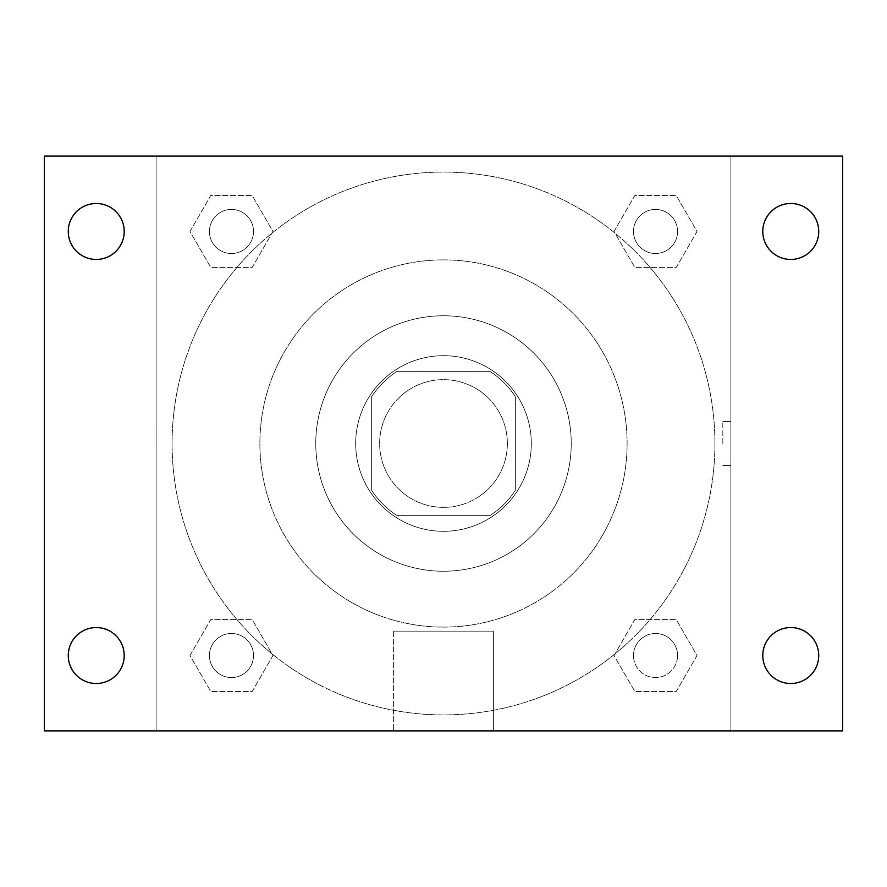 <?xml version="1.0" encoding="UTF-8"?>
<svg xmlns="http://www.w3.org/2000/svg" width="887" height="887" viewBox="0 0 887 887"><rect width="100%" height="100%" fill="white"/><g stroke="black" fill="none" stroke-linecap="round" stroke-linejoin="round"><path stroke-width="0.67" stroke-dasharray="4.43 3.33" d="M507.364 443.5A63.864 63.864 0 0 0 411.568 388.196A63.864 63.864 0 0 0 411.568 498.804A63.864 63.864 0 0 0 507.364 443.5A63.864 63.864 0 0 0 411.568 388.196A63.864 63.864 0 0 0 411.568 498.804A63.864 63.864 0 0 0 507.364 443.5M490.345 515.347L396.655 515.347A85.773 85.773 0 0 1 371.653 490.345L371.653 396.655A85.773 85.773 0 0 1 396.655 371.653L490.345 371.653A85.773 85.773 0 0 1 515.347 396.655L515.347 490.345A85.773 85.773 0 0 1 490.345 515.347L396.655 515.347A85.773 85.773 0 0 1 371.653 490.345L371.653 396.655A85.773 85.773 0 0 1 396.655 371.653L490.345 371.653A85.773 85.773 0 0 1 515.347 396.655L515.347 490.345A85.773 85.773 0 0 1 490.345 515.347M443.5 355.687A87.813 87.813 0 0 1 519.549 487.406A87.813 87.813 0 0 1 367.451 487.406A87.813 87.813 0 0 1 443.5 355.687A87.813 87.813 0 0 0 355.687 443.5A87.813 87.813 0 0 0 443.5 531.313A87.813 87.813 0 0 0 531.313 443.5A87.813 87.813 0 0 0 443.5 355.687M443.5 315.772A127.728 127.728 0 0 1 554.12 507.364A127.728 127.728 0 0 1 332.88 507.364A127.728 127.728 0 0 1 443.5 315.772A127.728 127.728 0 0 1 554.12 507.364A127.728 127.728 0 0 1 332.88 507.364A127.728 127.728 0 0 1 443.5 315.772M443.5 259.891A183.609 183.609 0 0 1 602.506 535.304A183.609 183.609 0 0 1 284.494 535.304A183.609 183.609 0 0 1 443.5 259.891A183.609 183.609 0 0 0 259.891 443.5A183.609 183.609 0 0 0 443.5 627.109A183.609 183.609 0 0 0 627.109 443.5A183.609 183.609 0 0 0 443.5 259.891M189.995 231.474L210.729 195.55L252.207 195.55L272.952 231.474L252.207 267.397L210.729 267.397L189.995 231.474L210.729 195.55L252.207 195.55L272.952 231.474L252.207 267.397L210.729 267.397L189.995 231.474L210.729 195.55L252.207 195.55L272.952 231.474L252.207 267.397L210.729 267.397L189.995 231.474M189.995 655.526L210.729 619.603L252.207 619.603L272.952 655.526L252.207 691.45L210.729 691.45L189.995 655.526L210.729 619.603L252.207 619.603L272.952 655.526L252.207 691.45L210.729 691.45L189.995 655.526L210.729 619.603L252.207 619.603L272.952 655.526L252.207 691.45L210.729 691.45L189.995 655.526M156.112 730.888L156.112 156.112L730.888 156.112L730.888 730.888L156.112 730.888L156.112 156.112L730.888 156.112L730.888 730.888L156.112 730.888L156.112 156.112L730.888 156.112L730.888 730.888L44.35 730.888L44.35 156.112L156.112 156.112L156.112 730.888M614.048 231.474L634.793 195.55L676.271 195.55L697.005 231.474L676.271 267.397L634.793 267.397L614.048 231.474L634.793 195.55L676.271 195.55L697.005 231.474L676.271 267.397L634.793 267.397L614.048 231.474L634.793 195.55L676.271 195.55L697.005 231.474L676.271 267.397L634.793 267.397L614.048 231.474M614.048 655.526L634.793 619.603L676.271 619.603L697.005 655.526L676.271 691.45L634.793 691.45L614.048 655.526L634.793 619.603L676.271 619.603L697.005 655.526L676.271 691.45L634.793 691.45L614.048 655.526L634.793 619.603L676.271 619.603L697.005 655.526L676.271 691.45L634.793 691.45L614.048 655.526M465.453 156.112L421.547 156.123L465.453 156.112M714.922 443.5A271.422 271.422 0 0 0 307.789 208.445A271.422 271.422 0 0 0 307.789 678.555A271.422 271.422 0 0 0 714.922 443.5A271.422 271.422 0 0 0 307.789 208.445A271.422 271.422 0 0 0 307.789 678.555A271.422 271.422 0 0 0 714.922 443.5M253.505 655.526A22.031 22.031 0 0 0 220.453 636.445A22.031 22.031 0 0 0 220.453 674.608A22.031 22.031 0 0 0 253.505 655.526A22.031 22.031 0 0 0 220.453 636.445A22.031 22.031 0 0 0 220.453 674.608A22.031 22.031 0 0 0 253.505 655.526A22.031 22.031 0 0 0 220.453 636.445A22.031 22.031 0 0 0 220.453 674.608A22.031 22.031 0 0 0 253.505 655.526A22.031 22.031 0 0 0 220.453 636.445A22.031 22.031 0 0 0 220.453 674.608A22.031 22.031 0 0 0 253.505 655.526M253.505 231.474A22.031 22.031 0 0 0 220.453 212.392A22.031 22.031 0 0 0 220.453 250.555A22.031 22.031 0 0 0 253.505 231.474A22.031 22.031 0 0 0 220.453 212.392A22.031 22.031 0 0 0 220.453 250.555A22.031 22.031 0 0 0 253.505 231.474A22.031 22.031 0 0 0 220.453 212.392A22.031 22.031 0 0 0 220.453 250.555A22.031 22.031 0 0 0 253.505 231.474A22.031 22.031 0 0 0 220.453 212.392A22.031 22.031 0 0 0 220.453 250.555A22.031 22.031 0 0 0 253.505 231.474M677.557 231.474A22.031 22.031 0 0 0 644.516 212.392A22.031 22.031 0 0 0 644.516 250.555A22.031 22.031 0 0 0 677.557 231.474A22.031 22.031 0 0 0 644.516 212.392A22.031 22.031 0 0 0 644.516 250.555A22.031 22.031 0 0 0 677.557 231.474A22.031 22.031 0 0 0 644.516 212.392A22.031 22.031 0 0 0 644.516 250.555A22.031 22.031 0 0 0 677.557 231.474A22.031 22.031 0 0 0 644.516 212.392A22.031 22.031 0 0 0 644.516 250.555A22.031 22.031 0 0 0 677.557 231.474M633.495 655.526A22.031 22.031 0 0 1 666.547 636.445A22.031 22.031 0 0 1 666.547 674.608A22.031 22.031 0 0 1 633.495 655.526A22.031 22.031 0 0 1 666.547 636.445A22.031 22.031 0 0 1 666.547 674.608A22.031 22.031 0 0 1 633.495 655.526M493.394 730.888L393.606 730.888L493.394 730.888L393.606 730.888L493.394 730.888L493.394 631.134L393.606 631.134L493.394 631.134L393.606 631.134L493.394 631.134L493.394 730.888M156.112 443.5L156.112 421.547L156.123 443.5M730.888 443.5L730.888 421.547L730.888 443.5M722.838 443.5L722.838 421.547L722.838 443.5M730.888 156.112L842.65 156.112L842.65 730.888L730.888 730.888L730.888 156.112M96.239 259.447A27.974 27.974 0 0 0 120.466 217.481A27.974 27.974 0 0 0 72.013 217.481A27.974 27.974 0 0 0 96.239 259.447M96.239 683.5A27.974 27.974 0 0 0 120.466 641.545A27.974 27.974 0 0 0 72.013 641.545A27.974 27.974 0 0 0 96.239 683.5M790.76 259.447A27.974 27.974 0 0 0 814.987 217.481A27.974 27.974 0 0 0 766.534 217.481A27.974 27.974 0 0 0 790.76 259.447M790.76 683.5A27.974 27.974 0 0 0 814.987 641.545A27.974 27.974 0 0 0 766.534 641.545A27.974 27.974 0 0 0 790.76 683.5M677.557 655.526A22.031 22.031 0 0 0 644.516 636.445A22.031 22.031 0 0 0 644.516 674.608A22.031 22.031 0 0 0 677.557 655.526A22.031 22.031 0 0 0 644.516 636.445A22.031 22.031 0 0 0 644.516 674.608A22.031 22.031 0 0 0 677.557 655.526M722.838 465.453L730.888 465.453L722.838 465.453M722.838 421.547L730.888 421.547L722.838 421.547M393.606 631.134L393.606 730.888L393.606 631.134"/><path stroke-width="1.33" d="M44.35 156.112L842.65 156.112L842.65 730.888L44.35 730.888L44.35 156.112M96.239 627.552A27.974 27.974 0 0 1 124.213 655.526A27.974 27.974 0 0 1 96.239 683.5A27.974 27.974 0 0 1 68.266 655.526A27.974 27.974 0 0 1 96.239 627.552M790.76 627.552A27.974 27.974 0 0 1 818.734 655.526A27.974 27.974 0 0 1 790.76 683.5A27.974 27.974 0 0 1 762.787 655.526A27.974 27.974 0 0 1 790.76 627.552M790.76 203.5A27.974 27.974 0 0 1 818.734 231.474A27.974 27.974 0 0 1 790.76 259.447A27.974 27.974 0 0 1 762.787 231.474A27.974 27.974 0 0 1 790.76 203.5M96.239 203.5A27.974 27.974 0 0 1 124.213 231.474A27.974 27.974 0 0 1 96.239 259.447A27.974 27.974 0 0 1 68.266 231.474A27.974 27.974 0 0 1 96.239 203.5"/></g></svg>
